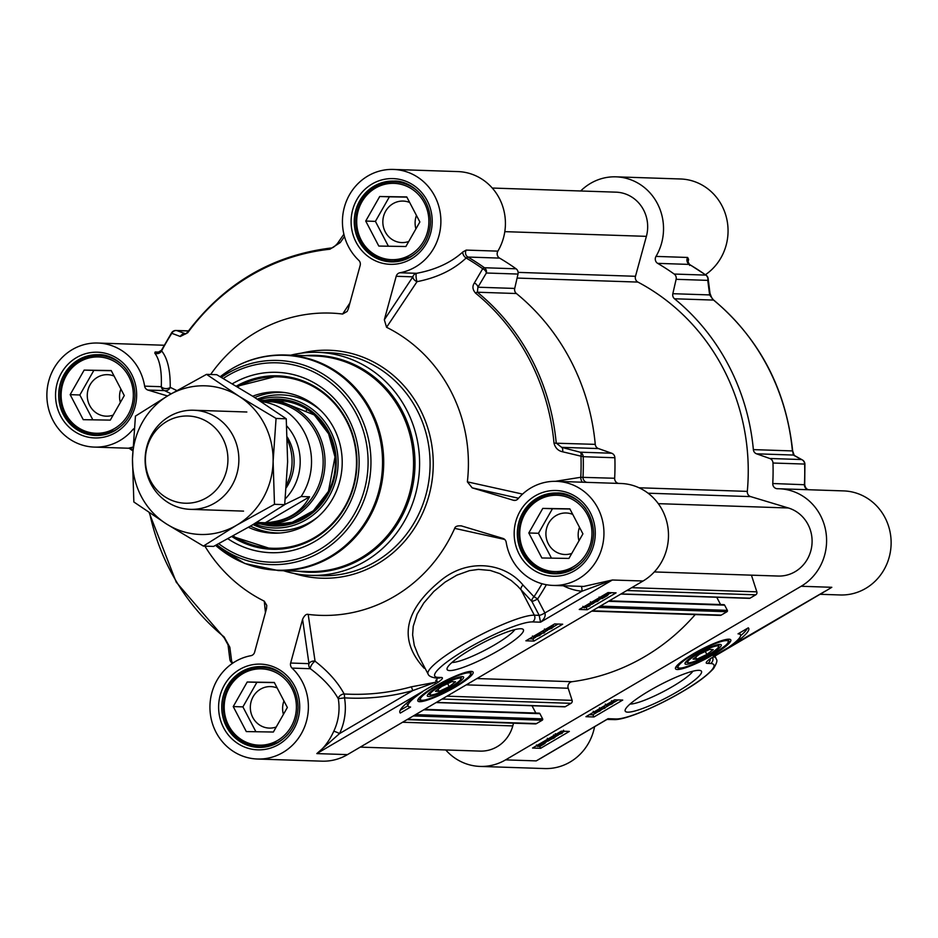 <?xml version="1.0" encoding="UTF-8"?>
<svg xmlns="http://www.w3.org/2000/svg" width="938" height="938" viewBox="0 0 938 938"><rect width="100%" height="100%" fill="white"/><g stroke="black" fill="none" stroke-linecap="round" stroke-linejoin="round"><path stroke-width="1.41" d="M719.247 644.441A18.901 3.166 -27.6 0 1 719.2 644.84L718.531 646.857A17.353 2.896 -27.6 0 1 704.497 656.917A17.353 2.896 -27.6 0 1 688.222 662.709A17.353 2.896 -27.6 0 1 697.497 654.161A17.353 2.896 -27.6 0 1 718.531 646.857M688.222 662.709L686.182 662.099A18.901 3.166 -27.6 0 1 685.819 661.911M693.076 659.109L699.42 654.22L709.491 649.459L713.22 649.588L706.877 654.466L696.805 659.226L693.076 659.109M696.805 659.226L695.679 657.104M706.877 654.466L705.294 651.453M696.488 654.126A20.448 3.424 152.4 0 0 685.021 663.166A20.448 3.424 152.4 0 0 704.731 657.374A20.448 3.424 152.4 0 0 720.736 644.5A20.448 3.424 152.4 0 0 696.488 654.126M580.681 190.989A52.059 49.222 91.9 0 1 616.032 176.836A52.059 49.222 91.9 0 1 657.796 204.32A52.059 49.222 91.9 0 1 655.99 256.402A4.96 4.69 -88.1 0 0 657.679 263.367A237.994 225.026 91.9 0 1 674.188 274.048A4.96 4.69 91.9 0 1 676.122 279.313L707.78 280.368A4.96 3.646 -7.3 0 0 708.143 278.586L708.143 278.586A4.96 4.96 0 0 0 706.091 275.174A4.96 1.372 125.4 0 0 705.845 275.104A4.96 4.69 91.9 0 1 707.78 280.368L709.62 294.919A4.96 3.635 -7.1 0 0 709.972 293.148A4.96 3.635 -7.1 0 0 709.96 293.066M794.334 455.469A4.96 4.467 118.9 0 0 793.325 455.047L801.451 459.538A4.96 4.69 91.9 0 1 804.64 464.064L804.91 464.099A4.96 4.96 0 0 0 802.353 459.913L802.353 459.913A4.96 4.479 119 0 0 801.451 459.538L769.793 458.494A4.96 4.69 91.9 0 1 772.982 463.02A237.994 225.026 91.9 0 1 772.771 483.516A4.96 4.69 -88.1 0 0 777.45 488.721A52.059 49.222 91.9 0 1 779.103 488.757A52.059 49.222 91.9 0 1 825.252 528.504A52.059 49.222 91.9 0 1 801.146 586.273L505.582 759.874A52.059 49.222 91.9 0 1 480.068 766.416A52.059 49.222 91.9 0 1 445.738 749.954M769.793 458.494L756.532 453.816L793.325 455.047L792.669 450.955C786.021 389.211 759.721 338.946 713.806 300.16A4.96 1.313 129.2 0 0 713.548 300.078A218.155 206.278 91.9 0 1 792.399 450.92L753.366 449.619A4.96 4.69 -88.1 0 0 756.532 453.816M753.366 449.619A218.155 206.278 -88.1 0 0 674.504 298.776L713.548 300.078L709.62 294.919L672.827 293.7A4.96 4.69 -88.1 0 0 674.504 298.776M672.827 293.7L676.122 279.313M607.332 704.52L610.767 702.726L607.308 704.637M608.75 704.766L613.042 702.539L608.703 704.93M606.136 705.446L608.035 703.688L614.343 701.776L612.186 703.805L607.566 705.751L608.504 704.567L606.136 705.446L605.268 704.075M611.822 701.483L611.365 702.89M613.663 700.475L614.566 701.87L613.898 700.569M607.566 705.751L606.652 704.368M604.084 706.021L605.256 707.873L604.236 708.471L603.064 706.619M604.189 705.962L605.256 707.873M596.31 710.828L596.931 712.012L599.734 710.863L601 709.597L597.084 711.18L598.714 709.808L593.93 712.622L593.179 711.25M596.756 710.57L597.084 711.18M595.196 711.813L595.736 712.763L596.931 712.012M593.93 712.622L595.97 710.77L602.559 708.894L601.821 707.827M599.769 708.553L599.417 709.902M601.657 707.51L602.337 708.811L600.132 710.875L595.736 712.763M542.551 743.857L544.486 741.782L546.514 741.606M546.092 741.466L542.809 744.338M538.764 745.042L539.057 745.593L543.618 742.11L540.698 745.253L538.611 745.44M540.054 744.022L540.698 745.253M539.28 744.573L539.784 745.511M546.924 739.59L547.475 740.645L544.685 743.576L540.452 746.12L537.662 746.414L540.499 743.447L545.682 740.492L544.99 741.243L547.956 740.821L547.194 739.437M537.662 746.414L536.501 744.936M549.351 738.71L552.787 736.916L549.328 738.827M550.77 738.945L555.062 736.729L550.723 739.109M548.155 739.625L550.055 737.866L556.363 735.967L554.194 737.995L549.586 739.93L550.524 738.745L548.155 739.625L547.288 738.253M553.783 735.568L553.385 737.069M555.226 734.724L555.824 734.689M555.683 734.665L556.586 736.049L555.906 734.747M549.586 739.93L548.671 738.546M562.143 732.05L561.745 733.305L558.051 734.454L557.336 734.02L558.427 733.199L562.906 732.25M557.664 733.715L558.051 734.454L557.336 734.02M558.778 733L560.725 732.203M563.41 731.23L562.155 733.317L556.75 735.216L558.04 733.176L564.195 731.511L563.515 730.21M556.75 735.216L555.308 733.692M589.357 714.674L592.863 714.791L596.744 712.517M602.501 709.128L604.072 708.202M605.116 707.592L608.668 705.505M614.531 702.07L618.165 699.924M547.851 741.231L550.219 739.836M556.597 736.084L558.497 734.97M564.219 731.617L564.805 731.277M535.997 746.015L537.087 746.05M540.628 748.301L532.561 748.032L561.299 731.159L569.366 731.417L540.628 748.301L539.667 746.46M594 716.96L585.933 716.691L614.66 699.807L622.726 700.076L594 716.96L592.863 714.791M748.301 627.827A52.551 8.782 -27.6 0 1 748.688 628.296A52.551 8.782 -27.6 0 1 726.129 649.014A42.14 7.047 152.4 0 0 740.492 634.827A42.14 7.047 152.4 0 0 738.042 633.854L748.301 627.827M740.61 635.741A52.551 8.782 152.4 0 0 747.34 628.39M607.261 719.376L605.678 720.103M543.524 756.614L536.231 760.894L543.032 756.989M713.314 656.237L825.405 591.046M708.671 659.836L712.317 657.468A195.233 32.642 -27.6 0 1 709.996 658.945A4.96 2.157 57.7 0 0 710.383 658.804L710.383 658.804A4.96 2.157 57.7 0 0 710.676 658.511M705.446 274.717A52.059 49.222 -88.1 0 0 726.305 217.053A52.059 49.222 -88.1 0 0 680.566 178.982L616.032 176.836M820.035 594.293L840.167 594.962A52.059 49.222 -88.1 0 0 891.1 544.568A52.059 49.222 -88.1 0 0 843.637 490.902L779.103 488.757M480.068 766.416L544.603 768.562A52.059 49.222 -88.1 0 0 594.575 726.716M804.323 484.723L772.771 483.516M794.216 455.411A4.96 4.467 118.9 0 0 794.216 455.399L802.353 459.913M657.679 263.367L689.336 264.41L689.688 265.442M687.929 262.746L688.609 259.404A4.96 4.092 11.3 0 0 687.601 261.233L689.547 264.469L706.091 275.174A4.96 1.372 125.4 0 1 706.267 275.432M688.609 259.404L687.648 257.458L655.99 256.402M826.73 590.365L831.807 587.294L801.146 586.273M709.996 658.945C705.833 662.005 705.095 663.494 707.768 663.412A4.96 4.69 -88.1 0 0 710.195 658.922M649.354 690.778A43.007 7.187 152.4 0 0 625.224 709.796A43.007 7.187 152.4 0 0 666.684 697.614A43.007 7.187 152.4 0 0 700.346 670.518A43.007 7.187 152.4 0 0 649.354 690.778M693.006 654.009A31.177 5.218 152.4 0 0 675.407 668.266A31.177 5.218 152.4 0 0 705.564 658.968A31.177 5.218 152.4 0 0 730.409 639.517A31.177 5.218 152.4 0 0 693.006 654.009M692.901 671.198A37.063 6.191 -27.6 0 1 672.698 686.44A37.063 6.191 -27.6 0 1 630.031 704.063M430.554 694.906A17.353 2.896 -27.6 0 1 444.131 683.966A17.353 2.896 -27.6 0 1 460.863 679.053A17.353 2.896 -27.6 0 1 451.119 686.733A17.353 2.896 -27.6 0 1 430.554 694.906L428.514 694.296A18.901 3.166 -27.6 0 1 428.15 694.108M461.578 676.626A18.901 3.166 -27.6 0 1 461.531 677.037L460.863 679.053M449.208 686.663L439.136 691.423L435.408 691.306L441.751 686.417L451.823 681.656L455.551 681.785L449.208 686.663L447.625 683.638M439.136 691.423L438.011 689.289M452.128 686.757A20.448 3.424 152.4 0 0 463.067 676.685A20.448 3.424 152.4 0 0 443.897 683.509A20.448 3.424 152.4 0 0 427.341 695.363A20.448 3.424 152.4 0 0 452.128 686.757M419.861 221.954L405.873 246.518L378.8 246.061L365.726 221.051L379.714 196.499L406.775 196.945L419.861 221.954M406.869 197.109L389.399 196.816L375.411 221.38L388.402 246.225M379.714 196.499L389.399 196.816M365.726 221.051L375.411 221.38M409.671 202.479A20.765 19.639 -88.1 0 0 403.164 201.072A20.765 19.639 -88.1 0 0 392.987 203.687A20.765 19.639 -88.1 0 0 383.372 226.726A20.765 19.639 -88.1 0 0 401.781 242.579A20.765 19.639 -88.1 0 0 408.734 241.476M416.449 215.435A20.765 19.639 -88.1 0 0 415.909 228.872M422.804 196.957A39.666 37.508 -88.1 0 0 394.593 181.878A39.666 37.508 -88.1 0 0 375.153 186.861A39.666 37.508 -88.1 0 0 356.792 230.877A39.666 37.508 -88.1 0 0 391.955 261.163A39.666 37.508 -88.1 0 0 411.395 256.18A39.666 37.508 -88.1 0 0 421.115 247.995M410.234 254.866A38.177 36.101 -88.1 0 0 424.398 202.936A38.177 36.101 -88.1 0 0 375.352 188.151A38.177 36.101 -88.1 0 0 361.189 240.069A38.177 36.101 -88.1 0 0 410.234 254.866M582.92 533.863L568.932 558.427L541.871 557.981L528.798 532.972L542.785 508.408L569.847 508.853L582.92 533.863M569.929 509.017L552.459 508.724L538.471 533.288L551.462 558.145M542.785 508.408L552.459 508.724M528.798 532.972L538.471 533.288M572.743 514.399A20.765 19.639 -88.1 0 0 566.224 512.992A20.765 19.639 -88.1 0 0 556.046 515.595A20.765 19.639 -88.1 0 0 546.444 538.635A20.765 19.639 -88.1 0 0 564.852 554.499A20.765 19.639 -88.1 0 0 571.805 553.397M579.508 527.344A20.765 19.639 -88.1 0 0 578.981 540.792M585.875 508.865A39.666 37.508 -88.1 0 0 557.664 493.787A39.666 37.508 -88.1 0 0 538.224 498.781A39.666 37.508 -88.1 0 0 519.863 542.797A39.666 37.508 -88.1 0 0 555.026 573.083A39.666 37.508 -88.1 0 0 574.455 568.088A39.666 37.508 -88.1 0 0 584.175 559.916M573.294 566.775A38.177 36.101 -88.1 0 0 587.469 514.856A38.177 36.101 -88.1 0 0 538.424 500.06A38.177 36.101 -88.1 0 0 524.248 551.99A38.177 36.101 -88.1 0 0 573.294 566.775M124.285 395.555L110.297 420.118L83.236 419.673L70.162 394.652L84.15 370.1L111.212 370.545L124.285 395.555M111.294 370.709L93.835 370.416L79.847 394.98L92.839 419.825M84.15 370.1L93.835 370.416M70.162 394.652L79.847 394.98M114.108 376.079A20.765 19.639 -88.1 0 0 107.6 374.672A20.765 19.639 -88.1 0 0 97.423 377.287A20.765 19.639 -88.1 0 0 87.809 400.327A20.765 19.639 -88.1 0 0 106.217 416.179A20.765 19.639 -88.1 0 0 113.17 415.088M120.885 389.036A20.765 19.639 -88.1 0 0 120.345 402.472M127.24 370.557A39.666 37.508 -88.1 0 0 99.029 355.479A39.666 37.508 -88.1 0 0 79.589 360.462A39.666 37.508 -88.1 0 0 61.228 404.477A39.666 37.508 -88.1 0 0 96.391 434.763A39.666 37.508 -88.1 0 0 115.831 429.78A39.666 37.508 -88.1 0 0 125.54 421.596M114.671 428.467A38.177 36.101 -88.1 0 0 128.834 376.537A38.177 36.101 -88.1 0 0 79.789 361.751A38.177 36.101 -88.1 0 0 65.613 413.67A38.177 36.101 -88.1 0 0 114.671 428.467M287.356 707.475L273.368 732.027L246.307 731.581L233.234 706.572L247.21 682.008L274.283 682.454L287.356 707.475M274.365 682.618L256.895 682.325L242.907 706.889L255.898 731.746M247.21 682.008L256.895 682.325M233.234 706.572L242.907 706.889M277.179 688A20.765 19.639 -88.1 0 0 270.66 686.593A20.765 19.639 -88.1 0 0 260.483 689.196A20.765 19.639 -88.1 0 0 250.868 712.247A20.765 19.639 -88.1 0 0 269.276 728.099A20.765 19.639 -88.1 0 0 276.229 726.997M283.944 700.944A20.765 19.639 -88.1 0 0 283.417 714.393M290.311 682.465A39.666 37.508 -88.1 0 0 262.089 667.387A39.666 37.508 -88.1 0 0 242.661 672.382A39.666 37.508 -88.1 0 0 224.299 716.398A39.666 37.508 -88.1 0 0 259.463 746.683A39.666 37.508 -88.1 0 0 278.891 741.688A39.666 37.508 -88.1 0 0 288.611 733.516M277.73 740.375A38.177 36.101 -88.1 0 0 291.906 688.457A38.177 36.101 -88.1 0 0 242.848 673.66A38.177 36.101 -88.1 0 0 228.684 725.59A38.177 36.101 -88.1 0 0 277.73 740.375M164.15 345.278A52.059 49.222 -88.1 0 0 162.356 345.184L97.833 343.038A52.059 49.222 91.9 0 1 144.628 386.139A4.96 4.69 -88.1 0 0 147.946 390.067L164.607 390.618A4.96 4.549 115.9 0 0 170.212 387.335A4.96 2.744 2.5 0 1 165.534 388.578A4.96 2.744 2.5 0 1 161.289 386.702A4.96 4.69 -88.1 0 0 164.607 390.618L171.162 393.796M497.879 251.138A52.059 49.222 -88.1 0 0 499.696 199.067A52.059 49.222 -88.1 0 0 457.932 171.584L393.397 169.438A52.059 49.222 91.9 0 1 440.778 217.804A52.059 49.222 91.9 0 1 399.916 272.759A4.96 4.69 -88.1 0 0 396.199 276.276L412.861 276.839A4.96 3.26 -146.4 0 0 417.035 281.67A4.96 1.126 81.7 0 1 416.073 276.546A4.96 1.126 81.7 0 1 416.578 273.31A4.96 4.69 -88.1 0 0 412.861 276.839L384.334 319.776L386.573 327.292L417.035 281.67C437.19 277.695 453.558 269.816 466.127 258.009L467.91 257.047L499.567 258.102A4.96 4.69 91.9 0 1 497.879 251.138L466.221 250.094L462.926 251.9C450.979 262.663 435.537 269.804 416.578 273.31L399.916 272.759M462.926 251.9A4.96 2.943 48.1 0 0 466.127 258.009A236.763 223.865 91.9 0 1 482.707 268.725L474.358 282.983A4.96 3.189 30.6 0 1 477.923 287.216L486.353 273.005A4.96 4.69 -88.1 0 0 484.418 267.74A4.96 1.372 125.4 0 0 482.707 268.725A4.96 3.201 30.7 0 1 486.353 273.005L518.011 274.06A4.96 4.69 -88.1 0 0 516.076 268.796A237.994 225.026 -88.1 0 0 499.567 258.102M518.011 274.06L514.716 288.435L477.923 287.216L477.36 292.222A4.96 1.313 129.2 0 0 475.589 293.16A216.936 205.117 91.9 0 1 554.006 443.146C555.296 447.977 558.169 450.85 562.601 451.788L583.213 456.7A4.96 4.69 -88.1 0 0 580.024 452.175A4.96 2.368 104.7 0 1 580.985 456.712A236.763 223.865 91.9 0 1 580.774 477.29L555.296 481.323M562.601 451.788A4.96 2.345 104.8 0 0 561.639 447.344L598.432 448.563L611.682 453.23L580.024 452.175L561.639 447.344L556.222 443.064A218.155 206.278 -88.1 0 0 477.36 292.222L516.404 293.524A4.96 4.69 91.9 0 1 514.716 288.435M516.404 293.524A218.155 206.278 91.9 0 1 595.255 444.354L554.006 443.146M598.432 448.563A4.96 4.69 91.9 0 1 595.255 444.354M618.646 483.422A4.96 4.69 91.9 0 1 614.66 478.263A237.994 225.026 -88.1 0 0 614.871 457.756A4.96 4.69 -88.1 0 0 611.682 453.23M292.035 668.102L310.349 668.712C322.918 678.127 332.228 688.129 338.278 698.693A52.059 49.222 91.9 0 1 333.752 731.312C329.203 741.196 323.563 748.63 316.821 753.601L339.544 733.586A57.019 53.912 -88.1 0 0 344.516 697.86A232.941 220.254 -88.1 0 0 412.697 690.626A4.96 1.548 74.5 0 0 411.172 686.862A229.071 216.584 91.9 0 1 344.129 693.968A4.96 3.4 -29.4 0 0 338.278 698.693L344.516 697.86A4.96 1.618 93.4 0 0 344.129 693.968C337.973 682.418 328.288 671.502 315.062 661.208A4.96 3.893 -8.2 0 0 308.965 663.647L290.651 663.037A4.96 4.69 -88.1 0 0 292.035 668.102A52.059 49.222 91.9 0 1 304.827 726.258A52.059 49.222 91.9 0 1 257.434 759.018L321.969 761.164A52.059 49.222 -88.1 0 0 347.47 754.621L643.046 581.009A52.059 49.222 -88.1 0 0 667.141 523.24A52.059 49.222 -88.1 0 0 620.991 483.492L556.457 481.346A52.059 49.222 91.9 0 1 603.92 535.012A52.059 49.222 91.9 0 1 552.998 585.418A52.059 49.222 91.9 0 1 506.192 542.305A4.96 4.69 -88.1 0 0 502.874 538.389L461.039 525.796M540.3 634.475L536.946 636.421L540.417 634.522M538.858 634.17L534.672 636.609L539.022 634.229M539.948 632.646L540.898 632.411L541.578 633.713L539.678 635.472L533.382 637.371L535.539 635.354L540.159 633.408L539.209 634.592L541.777 633.783L541.038 632.681M535.645 637.183L536.36 636.269M533.382 637.371L532.467 635.987M544.673 632.575L543.653 633.173L542.457 631.286L543.477 630.688L544.673 632.575L543.489 630.477M552.529 627.334L551.767 625.974L553.115 625.236L553.795 626.537L551.743 628.378L545.388 630.348L547.581 628.272L551.99 626.396L546.713 629.562L550.336 627.885L549.011 629.351L551.321 628.39L553.866 626.607L553.197 625.4M550.395 627.229L550.641 627.979M547.698 630.113L548.296 629.257M545.388 630.348L544.474 628.964M551.614 625.705L551.99 626.396M602.595 596.146L603.24 597.377L601.211 597.541M601.352 597.154L601.633 597.682L606.147 594.246L603.24 597.377M608.668 593.566L604.095 597.037L607.015 593.906L609.114 593.719M600.238 598.514L603.028 595.583L607.273 593.027L610.052 592.746L607.214 595.712L602.032 598.655L602.735 597.916L600.238 598.514L599.089 597.037M598.28 600.285L594.927 602.243L598.397 600.332M596.838 599.98L592.652 602.431L597.002 600.05M598.104 598.397L598.878 598.233L599.558 599.523L597.658 601.293L591.362 603.193L593.519 601.164L601.879 598.35M593.625 603.005L594.34 602.09M591.362 603.193L590.448 601.809M585.195 606.37L585.582 607.109L585.969 605.854L590.389 605.127L584.808 606.909M586.32 605.655L588.255 604.858M584.28 607.871L585.57 605.842L590.975 603.943L589.685 605.971L584.28 607.871L582.838 606.347M590.424 602.9L591.737 604.166L591.057 602.864M529.325 638.79L532.831 638.907L535.774 637.183M541.73 633.689L543.372 632.716M544.427 632.095L547.815 630.113M553.842 626.572L558.133 624.051M582.686 607.449L583.436 607.472M591.749 604.307L594.071 602.946M610.439 593.332L611.506 592.699M579.262 609.466L608 592.582L616.067 592.851L587.329 609.735L579.262 609.466M587.329 609.735L586.203 607.578M525.89 640.806L554.628 623.934L562.694 624.204L533.957 641.076L525.89 640.806M533.957 641.076L532.831 638.907M400.327 713.068A52.551 8.782 -27.6 0 1 399.928 712.587A52.551 8.782 -27.6 0 1 422.499 691.869A42.14 7.047 152.4 0 0 408.124 706.068A42.14 7.047 152.4 0 0 410.586 707.041L400.327 713.068L399.764 712.001M400.151 710.336L407.96 705.739M408.124 706.068L406.998 703.899A42.14 7.047 -27.6 0 1 406.881 702.984M542.047 583.729A229.071 216.584 91.9 0 1 533.98 596.756A4.96 2.955 -42.9 0 0 531.858 601.352L539.162 615.34L540.546 622.187C544.415 618.974 545.857 615.903 544.884 612.983L537.568 598.995A232.941 220.254 -88.1 0 0 546.373 584.714M581.032 586.344A4.96 1.606 -84.5 0 1 581.912 591.233L612.385 580.001L583.694 586.438M333.752 731.312A4.96 0.68 -154.5 0 1 339.544 733.586L412.697 690.626L434.282 682.676A4.96 2.99 131.4 0 1 434.74 682.407L411.172 686.862M434.282 682.676L436.299 683.415L434.74 682.407A201.002 31.142 152.2 0 1 436.662 681.187L435.748 680.238M310.349 668.712A4.96 1.606 126 0 1 311.615 664.901A4.96 1.606 126 0 1 315.062 661.208L308.192 614.402C306.292 613.815 304.428 615.445 302.587 619.303L308.965 663.647A4.96 4.69 -88.1 0 0 310.349 668.712M283.546 570.738A111.563 105.478 -88.1 0 0 310.408 575.346A111.563 105.478 -88.1 0 0 365.081 561.323A111.563 105.478 -88.1 0 0 416.718 437.53A111.563 105.478 -88.1 0 0 317.83 352.348A111.563 105.478 -88.1 0 0 290.71 355.174M522.572 494.091L467.37 481.851A151.229 142.986 -88.1 0 0 386.573 327.292M384.334 319.776L396.199 276.276M349.933 302.951L342.616 314.042L347.154 311.451L348.303 308.907L360.169 265.419A4.96 4.69 -88.1 0 0 358.797 260.354A52.059 49.222 91.9 0 1 346.005 202.186A52.059 49.222 91.9 0 1 393.397 169.438M342.616 314.042A151.229 142.986 -88.1 0 0 210.628 374.497M167.48 395.953L147.946 390.067M134.181 428.537A4.96 4.69 -88.1 0 0 132.75 429.686A52.059 49.222 91.9 0 1 94.363 447.098A52.059 49.222 91.9 0 1 46.9 393.432A52.059 49.222 91.9 0 1 97.833 343.038M204.918 546.139A151.229 142.986 -88.1 0 0 264.258 601.152L265.442 612.502M257.434 759.018A52.059 49.222 91.9 0 1 210.042 710.641A52.059 49.222 91.9 0 1 250.903 655.697A4.96 4.69 -88.1 0 0 254.62 652.168L266.498 608.668L266.767 605.397L264.258 601.152M290.651 663.037L302.587 619.303M308.192 614.402A151.229 142.986 -88.1 0 0 454.684 528.364L504.714 539.456M461.566 525.925C457.51 525.538 455.211 526.359 454.684 528.364M515.572 500.317L513.285 500.235A4.96 4.69 -88.1 0 0 518.081 498.77A52.059 49.222 91.9 0 1 556.457 481.346M513.285 500.235L472.201 487.854L518.538 498.242M467.37 481.851L472.201 487.854M232.155 662.896A4.96 1.372 -54.6 0 1 231.909 662.826A4.96 1.372 -54.6 0 1 231.745 661.841A4.96 3.646 172.7 0 1 229.857 659.414L229.857 659.414A4.96 3.646 172.7 0 1 229.845 659.32M233.187 662.861A236.763 223.865 91.9 0 1 231.745 661.841L229.833 647.243A4.96 3.635 172.9 0 1 228.028 644.852A4.96 3.635 172.9 0 1 228.016 644.758M229.833 647.243L224.1 636.914A216.936 205.117 91.9 0 1 149.611 512.934M132.879 447.133L128.893 448.094A4.96 4.584 -95.7 0 1 132.75 450.123M176.79 390.56L170.212 387.335C170.423 370.44 167.562 358.281 161.617 350.882A4.96 4.42 -36.4 0 1 154.805 353.134C159.765 359.875 161.922 371.061 161.289 386.702L144.628 386.139M159.683 352.125L155.157 351.985L154.805 353.134M171.912 332.662A4.96 0.856 32.6 0 0 171.619 332.767A4.96 0.856 32.6 0 0 171.818 333.318A236.763 223.865 91.9 0 0 161.617 350.882L161.746 350.167M185.56 333.963L185.361 333.869A4.96 4.491 -69 0 0 180.319 336.496L171.818 333.318A4.96 4.502 -68.9 0 1 176.895 330.61A4.96 4.69 -88.1 0 0 175.957 330.481A4.96 4.96 0 0 0 171.619 332.767L161.442 350.284L157.502 352.711M180.319 336.496L187.776 332.709A216.936 205.117 91.9 0 1 329.906 249.227L340.271 242.555L344.481 236.517M337.41 243.563A4.96 3.095 34.6 0 1 337.457 243.493A4.96 3.095 34.6 0 1 340.271 242.555M474.358 282.983C472.131 286.278 472.541 289.666 475.589 293.16M614.66 478.263L580.774 477.29A4.96 2.462 88.6 0 0 582.662 482.214M563.292 585.758A57.019 53.912 -88.1 0 0 581.912 591.233L544.884 612.983A4.96 0.832 152.4 0 1 539.162 615.34L534.32 615.176A61.978 10.365 152.4 0 0 470.395 640.337A61.978 10.365 152.4 0 0 428.08 674.035L418.102 654.935L414.279 645.461L412.614 634.874L413.236 626.279L417.152 614.12L423.765 603.017L433.837 591.432L445.104 582.099L456.841 575.158L469.446 570.644L478.486 569.413L490.281 570.456L499.813 573.634L511.21 580.493L517.459 585.922L531.858 601.352A4.96 0.832 -27.6 0 0 537.568 598.995A4.96 0.879 -146.3 0 0 533.98 596.756L523.005 585.054C505.981 563.961 470.747 557.559 442.795 578.863C404.044 609.641 397.829 639.435 424.152 668.231A4.96 3.119 -44.1 0 1 424.902 667.938M347.47 754.621L316.821 753.601L436.299 683.415A195.233 32.642 -27.6 0 1 438.621 681.949A4.96 2.157 -122.3 0 1 436.662 681.187L437.131 678.045M438.621 681.949C442.783 678.889 443.533 677.4 440.848 677.471A4.96 4.69 91.9 0 1 438.398 678.092L435.631 677.998A4.96 4.69 91.9 0 0 438.069 677.377A57.019 9.532 -27.6 0 1 466.725 649.037A57.019 9.532 -27.6 0 1 532.479 621.917A4.96 4.69 -88.1 0 0 534.32 615.176L520.93 589.568A4.96 2.931 137.3 0 1 523.005 585.054M499.274 650.116A43.007 7.187 152.4 0 0 522.278 628.929A43.007 7.187 152.4 0 0 481.944 643.28A43.007 7.187 152.4 0 0 447.145 668.208A43.007 7.187 152.4 0 0 499.274 650.116M455.622 686.874A31.177 5.218 152.4 0 0 472.74 671.714A31.177 5.218 152.4 0 0 443.064 681.926A31.177 5.218 152.4 0 0 417.738 700.463A31.177 5.218 152.4 0 0 455.622 686.874M236.317 386.139A86.765 82.04 91.9 0 1 277.8 375.821A86.765 82.04 91.9 0 1 354.716 442.068A86.765 82.04 91.9 0 1 314.547 538.353A86.765 82.04 91.9 0 1 272.032 549.269A86.765 82.04 91.9 0 1 231.909 536.606M227.922 538.775A90.236 85.323 -88.1 0 0 315.004 541.355A90.236 85.323 -88.1 0 0 348.444 418.524A90.236 85.323 -88.1 0 0 232.366 383.783M514.821 629.609A37.063 6.191 -27.6 0 1 494.619 644.852A37.063 6.191 -27.6 0 1 451.952 662.474M307.418 409.742A61.978 58.602 -88.1 0 0 306.304 410.375M232.319 536.372A86.765 82.04 -88.1 0 0 272.43 549.281L232.307 536.384M278.199 375.845A86.765 82.04 -88.1 0 0 236.728 386.386L278.199 375.845M254.257 523.861A65.449 61.885 -88.1 0 0 328.452 497.468A65.449 61.885 -88.1 0 0 319.237 415.382A65.449 61.885 -88.1 0 0 258.536 399.94M248.406 527.297A70.655 66.809 -88.1 0 0 278.656 533.112A70.655 66.809 -88.1 0 0 337.926 487.209A70.655 66.809 -88.1 0 0 321.851 411.606A70.655 66.809 -88.1 0 0 283.335 392.377A70.655 66.809 -88.1 0 0 252.697 396.211M492.262 188.046L616.008 192.161A34.706 32.818 91.9 0 1 646.388 236.353L635.483 276.288A4.96 4.69 -88.1 0 0 637.887 282.08A211.718 200.181 91.9 0 1 747.305 491.383A4.96 4.69 -88.1 0 0 750.67 496.612L788.389 507.986A34.706 32.818 91.9 0 1 811.687 546.702A34.706 32.818 91.9 0 1 778.13 576.049L654.325 571.934M751.432 575.158L756.837 591.843A2.474 2.345 91.9 0 1 755.747 594.821L749.978 598.21A0.997 0.938 91.9 0 1 749.497 598.338L620.839 594.059M716.738 597.248L720.56 604.541M723.362 604.775A0.997 0.938 91.9 0 1 724.64 605.162L727.36 610.357A0.997 0.938 91.9 0 1 726.985 611.717L721.216 615.105A2.474 2.345 91.9 0 1 720.009 615.41L591.737 611.142M695.21 614.589A211.718 200.181 91.9 0 1 572.063 681.703A4.96 4.69 -88.1 0 0 568.182 688.246L572.11 700.346A2.474 2.345 91.9 0 1 571.019 703.324L565.251 706.713A0.997 0.938 91.9 0 1 564.758 706.83L436.111 702.55M532.01 705.739L535.833 713.044M538.635 713.279A0.997 0.938 91.9 0 1 539.913 713.666L542.633 718.86A0.997 0.938 91.9 0 1 542.258 720.208L536.489 723.597A2.474 2.345 91.9 0 1 535.281 723.913L407.01 719.645M513.52 723.186L512.781 725.918A34.706 32.818 91.9 0 1 480.092 751.104L360.251 747.117M286.559 484.735A49.585 46.877 -88.1 0 0 287.438 439.887M284.695 504.527L301.145 496.507L309.54 496.788C301.204 512.711 286.442 521.376 265.278 522.783L256.672 522.419M309.54 496.788L265.278 522.783M256.215 522.701L263.695 522.947A60.736 57.429 -88.1 0 0 293.465 515.314A60.736 57.429 -88.1 0 0 321.582 447.907A60.736 57.429 -88.1 0 0 267.74 401.534L260.635 401.3M255.406 523.181A61.978 58.602 -88.1 0 0 264.352 524.201A61.978 58.602 -88.1 0 0 294.731 516.416A61.978 58.602 -88.1 0 0 323.422 447.637A61.978 58.602 -88.1 0 0 268.479 400.315A61.978 58.602 -88.1 0 0 259.744 400.714M214.638 503.108A49.585 46.877 -88.1 0 0 237.584 448.083A49.585 46.877 -88.1 0 0 193.627 410.234A49.585 46.877 -88.1 0 0 169.332 416.472A49.585 46.877 -88.1 0 0 146.387 471.486A49.585 46.877 -88.1 0 0 190.332 509.346A49.585 46.877 -88.1 0 0 214.638 503.108M206.595 497.738A43.629 41.26 -88.1 0 0 222.787 438.398A43.629 41.26 -88.1 0 0 166.73 421.49A43.629 41.26 -88.1 0 0 150.537 480.831A43.629 41.26 -88.1 0 0 206.595 497.738M239.143 396.34A74.372 70.327 -88.1 0 0 168.828 395.168A74.372 70.327 -88.1 0 0 132.481 458.975A74.372 70.327 -88.1 0 0 166.46 523.955A74.372 70.327 -88.1 0 0 236.775 525.128A74.372 70.327 -88.1 0 0 273.11 461.32A74.372 70.327 -88.1 0 0 239.143 396.34L276.065 418.454L273.11 461.32L274.482 504.316L236.775 525.128L203.382 546.08L166.46 523.955L133.853 501.982L132.481 458.975L135.435 416.12L168.828 395.168L206.536 374.356L239.143 396.34M203.382 546.08L213.583 546.42L251.29 525.608L284.683 504.656L287.626 461.801L286.254 418.794L253.659 396.821L216.737 374.696L206.536 374.356M284.683 504.656L274.482 504.316M286.254 418.794L276.065 418.454M676.099 666.836L676.064 666.742A29.746 4.971 152.4 0 0 676.099 666.836L678.62 668.255C677.025 670.342 698.493 663.412 712.411 654.642C736.858 638.297 726.68 642.835 728.826 639.27A29.746 4.971 152.4 0 0 728.779 639.177L728.826 639.27M693.956 654.044A28.257 4.725 152.4 0 0 679.745 668.091A28.257 4.725 152.4 0 0 712.341 654.654A28.257 4.725 152.4 0 0 726.551 640.607A28.257 4.725 152.4 0 0 693.956 654.044M611.412 703.066L611.787 703.793M599.359 710.136L599.734 710.863M596.978 710.453L597.295 711.063M543.688 742.638L544.192 743.588M546.068 740.105L546.42 740.785M553.432 737.256L553.795 737.971M561.123 732.109L561.745 733.305M707.768 663.412L710.558 663.506A57.019 9.532 -27.6 0 1 681.903 691.857A57.019 9.532 -27.6 0 1 616.137 718.965L608.07 718.696L536.231 760.894L505.582 759.874M616.137 718.965A4.96 4.69 91.9 0 1 613.71 719.587L606.98 719.423M808.415 489.73A4.96 4.69 91.9 0 1 804.429 484.571A237.994 225.026 91.9 0 0 804.64 464.064L772.982 463.02M674.188 274.048L705.845 275.104A237.994 225.026 91.9 0 0 689.336 264.41A4.96 4.69 91.9 0 1 687.648 257.458M710.558 663.506A4.96 4.69 -88.1 0 0 712.657 657.35M613.71 719.587C624.884 720.443 658.992 705.88 685.408 689.852C697.602 682.688 706.959 675.618 713.49 668.642C719.294 659.121 715.893 659.813 716.011 658.195A61.978 10.365 152.4 0 0 713.513 656.858M471.157 671.456A29.746 4.971 152.4 0 0 471.111 671.374L470.911 674.305C471.92 674.457 468.613 677.342 460.968 682.946L439.934 694.542C419.122 703.336 421.256 699.83 419.673 700.147L418.43 699.021A29.746 4.971 152.4 0 1 418.395 698.939L418.43 699.021M454.672 686.851A28.257 4.725 152.4 0 0 468.883 672.792A28.257 4.725 152.4 0 0 436.287 686.229A28.257 4.725 152.4 0 0 422.077 700.287A28.257 4.725 152.4 0 0 454.672 686.851M241.512 671.702A40.404 38.212 91.9 0 1 261.315 666.625C275.256 665.57 297.475 679.816 298.038 707.451C297.323 722.835 290.745 734.466 278.305 742.345L258.63 747.398A40.404 38.212 91.9 0 1 222.798 716.55A40.404 38.212 91.9 0 1 241.512 671.702M278.422 742.321A40.404 38.212 91.9 0 1 258.63 747.398M537.075 498.101A40.404 38.212 91.9 0 1 556.879 493.025C570.82 491.969 593.039 506.215 593.602 533.851C592.886 549.234 586.309 560.865 573.868 568.745L554.194 573.798A40.404 38.212 91.9 0 1 518.374 542.938A40.404 38.212 91.9 0 1 537.075 498.101M573.997 568.709A40.404 38.212 91.9 0 1 554.194 573.798M374.016 186.193A40.404 38.212 91.9 0 1 393.808 181.104C407.76 180.049 429.979 194.295 430.542 221.943C429.827 237.314 423.249 248.945 410.809 256.824L391.123 261.878A40.404 38.212 91.9 0 1 355.303 231.029A40.404 38.212 91.9 0 1 374.016 186.193M410.926 256.801A40.404 38.212 91.9 0 1 391.123 261.878M78.452 359.793A40.404 38.212 91.9 0 1 98.244 354.705C112.197 353.649 134.404 367.895 134.978 395.543C134.263 410.914 127.685 422.546 115.233 430.436L95.559 435.478A40.404 38.212 91.9 0 1 59.739 404.63A40.404 38.212 91.9 0 1 78.452 359.793M115.362 430.401A40.404 38.212 91.9 0 1 95.559 435.478M537.24 634.686L537.615 635.401M549.14 627.686L549.516 628.401M550.676 627.159L551.321 628.39M606.241 594.727L606.757 595.7M595.22 600.496L595.595 601.211M588.665 604.764L589.287 605.948M532.479 621.917L540.546 622.187L612.385 580.001L643.046 581.009M285.316 354.986L315.18 355.983A107.847 101.961 91.9 0 1 410.774 438.316A107.847 101.961 91.9 0 1 360.849 557.993A107.847 101.961 91.9 0 1 308.004 571.547L278.152 570.55A107.847 101.961 -88.1 0 0 330.997 556.996A107.847 101.961 -88.1 0 0 380.922 437.331A107.847 101.961 -88.1 0 0 285.316 354.986C266.369 354.47 248.582 359.019 231.991 368.657L220.242 376.713A107.507 101.644 -88.1 0 1 231.792 368.822A107.507 101.644 -88.1 0 1 369.912 410.469A107.507 101.644 -88.1 0 1 330.012 556.668A107.507 101.644 -88.1 0 1 215.588 545.365L244.806 563.504L278.152 570.55M297.487 571.195A108.503 102.594 -88.1 0 0 361.962 558.591A108.503 102.594 -88.1 0 0 410.715 432.395A108.503 102.594 -88.1 0 0 304.651 355.631M574.314 570.855A42.89 40.557 -88.1 0 0 575.686 496.577A42.89 40.557 -88.1 0 0 514.176 532.702A42.89 40.557 -88.1 0 0 574.314 570.855M411.254 258.935A42.89 40.557 -88.1 0 0 412.614 184.669A42.89 40.557 -88.1 0 0 351.117 220.793A42.89 40.557 -88.1 0 0 411.254 258.935M115.691 432.547A42.89 40.557 -88.1 0 0 117.051 358.269A42.89 40.557 -88.1 0 0 55.553 394.394A42.89 40.557 -88.1 0 0 115.691 432.547M293.993 573.435A114.037 107.823 -88.1 0 0 377.498 563.867A114.037 107.823 -88.1 0 0 426.157 423.155A114.037 107.823 -88.1 0 0 301.321 353.169M278.75 744.455A42.89 40.557 -88.1 0 0 280.122 670.189A42.89 40.557 -88.1 0 0 218.613 706.302A42.89 40.557 -88.1 0 0 278.75 744.455M317.83 352.348L328.312 352.7A111.563 105.478 91.9 0 1 427.212 437.87A111.563 105.478 91.9 0 1 375.563 561.674A111.563 105.478 91.9 0 1 320.902 575.698L310.408 575.346M224.452 637.922A4.96 1.313 -50.8 0 1 224.194 637.84A4.96 1.313 -50.8 0 1 224.1 636.914M132.75 429.686L134.075 429.721M155.157 351.985A4.96 4.69 -88.1 0 0 157.49 352.723M187.928 331.993A4.96 0.95 36.2 0 0 187.623 332.087L187.623 332.087A4.96 0.95 36.2 0 0 187.776 332.709M329.906 249.227A4.96 1.595 -96.1 0 1 330.786 248.042L330.786 248.042A4.96 1.595 -96.1 0 1 330.856 248.042M185.747 333.881L176.895 330.61L188.432 330.997M466.221 250.094A4.96 4.69 -88.1 0 0 467.91 257.047A237.994 225.026 -88.1 0 1 484.418 267.74L516.076 268.796M614.871 457.756L583.213 456.7A237.994 225.026 -88.1 0 1 583.002 477.208A4.96 4.69 -88.1 0 0 586.989 482.367M440.848 677.471L438.069 677.377M218.73 543.7A99.745 94.304 -88.1 0 0 319.342 549.656A99.745 94.304 -88.1 0 0 356.37 414.01A99.745 94.304 -88.1 0 0 228.227 375.364A99.745 94.304 -88.1 0 0 223.291 378.471M216.784 544.732A102.136 96.567 -88.1 0 0 321.042 551.767A102.136 96.567 -88.1 0 0 358.949 412.861A102.136 96.567 -88.1 0 0 227.735 373.289A102.136 96.567 -88.1 0 0 221.38 377.357M260.741 523.967A63.467 60.009 -88.1 0 0 336.179 464.58A63.467 60.009 -88.1 0 0 264.856 400.315M233.128 535.926A85.78 81.102 -88.1 0 0 339.544 514.798A85.78 81.102 -88.1 0 0 331.794 400.69A85.78 81.102 -88.1 0 0 237.525 386.866M273.38 524.506A61.99 58.613 -88.1 0 0 330.446 487.291A61.99 58.613 -88.1 0 0 317.525 417.891A61.99 58.613 -88.1 0 0 277.496 400.62M253.014 524.588A67.853 64.159 -88.1 0 0 317.83 516.967M321.347 411.102A67.853 64.159 -88.1 0 0 257.293 399.142M285.328 392.659A70.291 66.469 -88.1 0 0 254.761 397.524M250.481 526.089A70.291 66.469 -88.1 0 0 280.661 532.972M646.388 236.353L504.808 231.651M635.483 276.288L518.116 272.383M637.887 282.08L517.096 278.07M747.305 491.383L639.036 487.772M750.67 496.612L648.064 493.2M788.389 507.986L658.3 503.659M756.837 591.843L631.696 587.68M755.747 594.821L626.83 590.53M749.978 598.21L621.062 593.918M724.64 605.162L608.504 601.305M727.36 610.357L600.273 606.136M726.985 611.717L598.081 607.425M721.216 615.105L592.312 610.814M572.063 681.703L476.985 678.549M568.182 688.246L466.233 684.857M572.11 700.346L446.957 696.184M571.019 703.324L442.103 699.033M565.251 706.713L436.334 702.421M539.913 713.666L423.777 709.808M542.633 718.86L415.546 714.639M542.258 720.208L413.353 715.929M536.489 723.597L407.584 719.317M512.781 725.918L402.578 722.248M286.336 487.643A45.364 42.89 -88.1 0 0 287.345 437.178M286.758 425.969A51.813 48.987 91.9 0 1 285.304 498.817M301.145 496.507A60.736 57.429 -88.1 0 0 260.987 401.534M612.244 702.023L611.564 700.733M600.179 709.105L599.499 707.803M554.252 736.213L553.572 734.911M740.492 634.827L739.531 632.974M539.925 758.819L606.898 719.481M712.692 657.339L828.617 589.252M804.91 464.099L804.698 484.606C805.25 487.866 806.762 489.589 809.213 489.788M794.24 455.422L792.669 450.955M708.131 278.586L709.972 293.148C711.461 297.674 712.739 300.008 713.806 300.16M716.011 658.195L714.885 656.049M401.054 182.089L394.593 181.878M398.416 261.385L391.955 261.163M564.113 494.009L557.664 493.787M561.487 573.294L555.026 573.083M105.49 355.69L99.029 355.479M102.852 434.986L96.391 434.763M268.549 667.61L262.089 667.387M265.911 746.894L259.463 746.683M535.481 637.125L534.801 635.823M547.534 630.055L546.854 628.753M599.757 599.605L599.077 598.303M593.461 602.946L592.781 601.645M149.154 512.617L176.25 582.205L224.194 637.84L228.028 644.852L229.869 659.414A4.96 4.96 0 0 0 231.909 662.826L232.554 663.283M129.045 448.223L132.727 450.791M185.654 333.975L187.623 332.087C224.463 283.37 272.184 255.359 330.786 248.042C332.286 248.3 334.514 246.776 337.457 243.493L343.883 234.195M175.957 330.481L188.503 330.891M129.174 448.258L94.363 447.098M428.08 674.035C428.607 675.888 431.128 677.213 435.631 677.998M583.706 586.438L552.998 585.418M274.588 524.541L292.269 522.278L313.351 510.764L328.441 491.336L334.995 456.958L328.593 433.766L314.3 414.971L278.656 400.655M723.855 604.658L609.278 600.848M539.127 713.161L424.551 709.351M278.844 400.667L268.479 400.315M274.67 524.553L264.352 524.201M246.846 412.005L193.627 410.234M243.552 511.116L190.332 509.346"/></g></svg>
